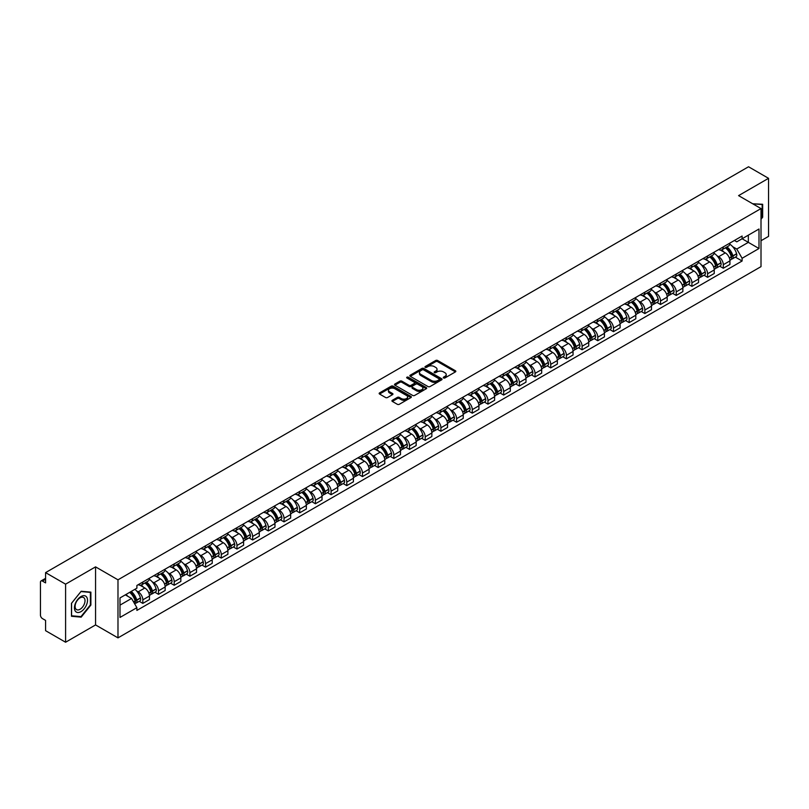 <?xml version="1.0" encoding="UTF-8"?>
<svg xmlns="http://www.w3.org/2000/svg" width="809" height="809" viewBox="0 0 809 809"><rect width="100%" height="100%" fill="white"/><g stroke="black" fill="none" stroke-linecap="round" stroke-linejoin="round"><path stroke-width="1.21" d="M443.544 377.955A0.981 0.566 0 0 0 444.93 377.955L455.416 371.897A1.396 0.809 0 0 0 455.831 371.331A1.396 0.809 0 0 0 455.416 370.755L437.649 360.501A1.396 0.809 0 0 0 435.677 360.501L425.19 366.558A0.981 0.566 0 0 0 426.565 367.357L427.931 366.568A4.47 2.579 0 0 1 434.241 366.568L435.727 367.428A4.47 2.579 0 0 1 437.032 369.248A4.47 2.579 0 0 1 435.727 371.068L434.372 371.857A0.981 0.566 0 0 0 435.748 372.656L437.103 371.867A4.47 2.579 0 0 1 443.423 371.867L444.91 372.727A4.47 2.579 0 0 1 446.214 374.547A4.47 2.579 0 0 1 444.91 376.367L443.544 377.156A0.981 0.566 0 0 0 443.544 377.955L443.544 377.156M392.345 400.283A1.396 0.809 0 0 0 391.93 400.849A1.396 0.809 0 0 0 392.345 401.416L397.33 404.298A1.396 0.809 0 0 0 399.302 404.298L410.952 397.573A1.396 0.809 0 0 0 411.356 397.007A1.396 0.809 0 0 0 410.952 396.43L393.184 386.176A1.396 0.809 0 0 0 391.202 386.176L379.563 392.901A1.396 0.809 0 0 0 379.148 393.467A1.396 0.809 0 0 0 379.563 394.044L385.58 397.512A1.396 0.809 0 0 0 387.551 397.512L392.537 394.64A1.396 0.809 0 0 0 392.952 394.064A1.396 0.809 0 0 0 392.537 393.498L389.554 391.778A3.732 2.154 0 0 1 388.462 390.251A3.732 2.154 0 0 1 390.767 388.259A3.732 2.154 0 0 1 394.832 388.724L406.533 395.48A3.732 2.154 0 0 1 407.625 397.007A3.732 2.154 0 0 1 405.319 398.999A3.732 2.154 0 0 1 401.254 398.524L399.302 397.401A1.396 0.809 0 0 0 397.33 397.401L392.345 400.283L392.345 401.416L397.33 398.564L397.33 397.401M117.983 579.82L95.563 566.866L65.59 584.169L45.577 572.62L748.537 166.765L768.55 178.324L738.577 195.626L761.006 208.57L117.983 579.82L117.983 637.876L761.006 266.636L761.006 208.57M428.022 386.571A1.396 0.809 0 0 0 430.004 386.571L441.643 379.846A1.396 0.809 0 0 0 442.058 379.279A1.396 0.809 0 0 0 441.643 378.713L423.876 368.449A1.396 0.809 0 0 0 421.904 368.449L410.254 375.174A1.396 0.809 0 0 0 409.85 375.74A1.396 0.809 0 0 0 410.254 376.316L428.022 386.571M407.24 378.167A0.981 0.566 0 0 1 408.232 378.299L426.282 388.724L414.653 395.439A1.396 0.809 0 0 1 412.671 395.439L394.903 385.175L394.903 384.032A1.396 0.809 0 0 0 394.499 384.609A1.396 0.809 0 0 0 394.903 385.175M394.903 384.032L399.889 381.16A1.396 0.809 0 0 1 401.871 381.16L409.071 385.317A1.396 0.809 0 0 0 411.043 385.317L414.35 383.405A1.396 0.809 0 0 0 414.764 382.839A1.396 0.809 0 0 0 414.35 382.273L406.856 377.934A0.981 0.566 0 0 1 408.232 377.146L426.303 387.572A1.396 0.809 0 0 1 426.707 388.138A1.396 0.809 0 0 1 426.303 388.714L426.303 387.572M65.59 584.169L65.59 642.235L45.577 630.676L45.577 620.402L42.462 618.602A2.842 1.638 -120 0 1 40.45 615.113L40.45 582.258A2.842 1.638 -120 0 1 41.037 580.953L45.577 578.334M761.006 240.738L768.55 236.38L768.55 178.324M65.59 642.235L95.563 624.932L117.983 637.876M45.577 572.62L45.577 582.895L42.462 581.095A2.842 1.638 -120 0 0 41.037 580.953M723.297 246.897A6.543 3.782 60 0 1 721.941 249.829L728.575 245.997A6.543 3.782 -120 0 0 729.93 243.064M716.996 255.735L718.665 256.706A6.543 3.782 60 0 1 723.297 264.715L729.93 260.882A6.543 3.782 -120 0 0 725.309 252.873L720.556 250.133M729.93 260.882L729.93 264.432L723.297 268.254L719.697 266.181M721.941 249.829A6.543 3.782 60 0 1 718.716 249.536M723.297 264.715L723.297 268.254M707.602 255.947A6.543 3.782 60 0 1 706.247 258.89L712.891 255.057A6.543 3.782 -120 0 0 714.246 252.115M704.012 275.242L707.602 277.315L714.246 273.482L714.246 269.943A6.543 3.782 -120 0 0 709.614 261.934L704.872 259.183M706.247 258.89A6.543 3.782 60 0 1 703.031 258.587M701.312 264.796L702.981 265.767A6.543 3.782 60 0 1 707.602 273.776L707.602 277.315M691.917 265.008A6.543 3.782 60 0 1 690.562 267.941L697.196 264.108A6.543 3.782 -120 0 0 698.551 261.176M688.317 284.293L691.917 286.376L698.551 282.543L698.551 279.004A6.543 3.782 -120 0 0 693.93 270.985L689.177 268.244M690.562 267.941A6.543 3.782 60 0 1 687.347 267.648M685.617 273.857L687.296 274.817A6.543 3.782 60 0 1 691.917 282.837L691.917 286.376M676.233 274.069A6.543 3.782 60 0 1 674.878 277.002L681.512 273.169A6.543 3.782 -120 0 0 682.867 270.236M672.633 293.354L676.233 295.437L682.867 291.604L682.867 288.055A6.543 3.782 -120 0 0 678.245 280.045L673.492 277.305M674.878 277.002A6.543 3.782 60 0 1 671.652 276.708M669.933 282.907L671.601 283.878A6.543 3.782 60 0 1 676.233 291.887L676.233 295.437M660.538 283.12A6.543 3.782 60 0 1 659.183 286.062L665.827 282.23A6.543 3.782 -120 0 0 667.182 279.287M656.938 302.414L660.538 304.487L667.182 300.655L667.182 297.115A6.543 3.782 -120 0 0 662.551 289.106L657.798 286.356M659.183 286.062A6.543 3.782 60 0 1 655.968 285.769M654.238 291.968L655.917 292.939A6.543 3.782 60 0 1 660.538 300.948L660.538 304.487M644.854 292.18A6.543 3.782 60 0 1 643.499 295.113L650.133 291.28A6.543 3.782 -120 0 0 651.488 288.348M641.254 311.465L644.854 313.548L651.488 309.716L651.488 306.176A6.543 3.782 -120 0 0 646.866 298.157L642.113 295.416M643.499 295.113A6.543 3.782 60 0 1 640.273 294.82M638.554 301.029L640.222 301.99A6.543 3.782 60 0 1 644.854 310.009L644.854 313.548M629.169 301.241A6.543 3.782 60 0 1 627.814 304.174L634.448 300.341A6.543 3.782 -120 0 0 635.803 297.409M625.569 320.526L629.169 322.609L635.803 318.776L635.803 315.227A6.543 3.782 -120 0 0 631.172 307.218L626.429 304.477M627.814 304.174A6.543 3.782 60 0 1 624.588 303.881M622.869 310.08L624.538 311.05A6.543 3.782 60 0 1 629.169 319.059L629.169 322.609M613.475 310.292A6.543 3.782 60 0 1 612.12 313.235L618.764 309.402A6.543 3.782 -120 0 0 620.119 306.459M609.875 329.587L613.475 331.66L620.119 327.827L620.119 324.288A6.543 3.782 -120 0 0 615.487 316.279L610.734 313.528M612.12 313.235A6.543 3.782 60 0 1 608.904 312.941M607.175 319.14L608.853 320.111A6.543 3.782 60 0 1 613.475 328.12L613.475 331.66M597.79 319.353A6.543 3.782 60 0 1 596.435 322.285L603.069 318.453A6.543 3.782 -120 0 0 604.424 315.52M594.19 338.637L597.79 340.72L604.424 336.888L604.424 333.348A6.543 3.782 -120 0 0 599.803 325.329L595.05 322.589M596.435 322.285A6.543 3.782 60 0 1 593.209 321.992M591.49 328.201L593.159 329.162A6.543 3.782 60 0 1 597.79 337.181L597.79 340.72M582.096 328.414A6.543 3.782 60 0 1 580.741 331.346L587.385 327.514A6.543 3.782 -120 0 0 588.74 324.581M578.496 347.698L582.096 349.781L588.74 345.949L588.74 342.399A6.543 3.782 -120 0 0 584.108 334.39L579.365 331.65M580.741 331.346A6.543 3.782 60 0 1 577.525 331.053M575.796 337.252L577.474 338.223A6.543 3.782 60 0 1 582.096 346.232L582.096 349.781M566.411 337.464A6.543 3.782 60 0 1 565.056 340.407L571.69 336.574A6.543 3.782 -120 0 0 573.045 333.632M562.811 356.759L566.411 358.832L573.045 354.999L573.045 351.46A6.543 3.782 -120 0 0 568.424 343.451L563.671 340.71M565.056 340.407A6.543 3.782 60 0 1 561.84 340.114M560.111 346.313L561.79 347.283A6.543 3.782 60 0 1 566.411 355.293L566.411 358.832M550.727 346.525A6.543 3.782 60 0 1 549.372 349.458L556.005 345.635A6.543 3.782 -120 0 0 557.361 342.692M547.127 365.81L550.727 367.893L557.361 364.06L557.361 360.521A6.543 3.782 -120 0 0 552.739 352.502L547.986 349.761M549.372 349.458A6.543 3.782 60 0 1 546.146 349.164M544.427 355.373L546.095 356.334A6.543 3.782 60 0 1 550.727 364.353L550.727 367.893M535.032 355.586A6.543 3.782 60 0 1 533.677 358.518L540.321 354.686A6.543 3.782 -120 0 0 541.676 351.753M531.432 374.87L535.032 376.954L541.676 373.121L541.676 369.571A6.543 3.782 -120 0 0 537.045 361.562L532.292 358.822M533.677 358.518A6.543 3.782 60 0 1 530.461 358.225M528.732 364.434L530.411 365.395A6.543 3.782 60 0 1 535.032 373.404L535.032 376.954M519.348 364.637A6.543 3.782 60 0 1 517.993 367.579L524.626 363.747A6.543 3.782 -120 0 0 525.981 360.804M515.748 383.931L519.348 386.004L525.981 382.172L525.981 378.632A6.543 3.782 -120 0 0 521.36 370.623L516.607 367.883M517.993 367.579A6.543 3.782 60 0 1 514.767 367.286M513.048 373.485L514.716 374.456A6.543 3.782 60 0 1 519.348 382.465L519.348 386.004M503.653 373.697A6.543 3.782 60 0 1 502.308 376.64L508.942 372.807A6.543 3.782 -120 0 0 510.297 369.865M500.063 392.992L503.663 395.065L510.297 391.232L510.297 387.693A6.543 3.782 -120 0 0 505.665 379.674L500.923 376.933M502.308 376.64A6.543 3.782 60 0 1 499.082 376.337M497.363 382.546L499.032 383.506A6.543 3.782 60 0 1 503.663 391.526L503.663 395.065M487.969 382.758A6.543 3.782 60 0 1 486.613 385.691L493.257 381.858A6.543 3.782 -120 0 0 494.602 378.925M484.369 402.043L487.969 404.126L494.602 400.293L494.602 396.754A6.543 3.782 -120 0 0 489.981 388.735L485.228 385.994M486.613 385.691A6.543 3.782 60 0 1 483.398 385.397M481.668 391.607L483.347 392.567A6.543 3.782 60 0 1 487.969 400.576L487.969 404.126M472.284 391.809A6.543 3.782 60 0 1 470.929 394.752L477.563 390.919A6.543 3.782 -120 0 0 478.918 387.986M468.684 411.103L472.284 413.177L478.918 409.344L478.918 405.805A6.543 3.782 -120 0 0 474.296 397.795L469.544 395.055M470.929 394.752A6.543 3.782 60 0 1 467.703 394.458M465.984 400.657L467.653 401.628A6.543 3.782 60 0 1 472.284 409.637L472.284 413.177M456.589 400.87A6.543 3.782 60 0 1 455.234 403.812L461.878 399.98A6.543 3.782 -120 0 0 463.233 397.037M452.989 420.164L456.589 422.237L463.233 418.405L463.233 414.865A6.543 3.782 -120 0 0 458.602 406.856L453.849 404.106M455.234 403.812A6.543 3.782 60 0 1 452.019 403.509M450.289 409.718L451.968 410.679A6.543 3.782 60 0 1 456.589 418.698L456.589 422.237M440.905 409.93A6.543 3.782 60 0 1 439.55 412.863L446.184 409.03A6.543 3.782 -120 0 0 447.539 406.098M437.305 429.215L440.905 431.298L447.539 427.465L447.539 423.926A6.543 3.782 -120 0 0 442.917 415.907L438.165 413.166M439.55 412.863A6.543 3.782 60 0 1 436.334 412.57M434.605 418.779L436.284 419.74A6.543 3.782 60 0 1 440.905 427.759L440.905 431.298M425.221 418.991A6.543 3.782 60 0 1 423.865 421.924L430.499 418.091A6.543 3.782 -120 0 0 431.854 415.159M421.62 438.276L425.221 440.349L431.854 436.516L431.854 432.977A6.543 3.782 -120 0 0 427.233 424.968L422.48 422.227M423.865 421.924A6.543 3.782 60 0 1 420.64 421.631M418.92 427.83L420.589 428.8A6.543 3.782 60 0 1 425.221 436.809L425.221 440.349M409.526 428.042A6.543 3.782 60 0 1 408.171 430.985L414.815 427.152A6.543 3.782 -120 0 0 416.17 424.209M405.926 447.337L409.526 449.41L416.17 445.577L416.17 442.038A6.543 3.782 -120 0 0 411.538 434.029L406.785 431.278M408.171 430.985A6.543 3.782 60 0 1 404.955 430.681M403.226 436.89L404.904 437.861A6.543 3.782 60 0 1 409.526 445.87L409.526 449.41M393.841 437.103A6.543 3.782 60 0 1 392.486 440.035L399.12 436.203A6.543 3.782 -120 0 0 400.475 433.27M390.241 456.387L393.841 458.47L400.475 454.638L400.475 451.098A6.543 3.782 -120 0 0 395.854 443.079L391.101 440.339M392.486 440.035A6.543 3.782 60 0 1 389.26 439.742M387.541 445.951L389.21 446.912A6.543 3.782 60 0 1 393.841 454.931L393.841 458.47M378.147 446.163A6.543 3.782 60 0 1 376.792 449.096L383.436 445.263A6.543 3.782 -120 0 0 384.791 442.331M374.557 465.448L378.147 467.521L384.791 463.699L384.791 460.149A6.543 3.782 -120 0 0 380.159 452.14L375.416 449.399M376.792 449.096A6.543 3.782 60 0 1 373.576 448.803M371.857 455.002L373.525 455.973A6.543 3.782 60 0 1 378.147 463.982L378.147 467.521M362.462 455.214A6.543 3.782 60 0 1 361.107 458.157L367.741 454.324A6.543 3.782 -120 0 0 369.096 451.382M358.862 474.509L362.462 476.582L369.096 472.749L369.096 469.21A6.543 3.782 -120 0 0 364.475 461.201L359.722 458.45M361.107 458.157A6.543 3.782 60 0 1 357.891 457.854M356.162 464.063L357.841 465.033A6.543 3.782 60 0 1 362.462 473.043L362.462 476.582M346.778 464.275A6.543 3.782 60 0 1 345.423 467.208L352.057 463.375A6.543 3.782 -120 0 0 353.412 460.442M343.178 483.56L346.778 485.643L353.412 481.81L353.412 478.271A6.543 3.782 -120 0 0 348.79 470.251L344.037 467.511M345.423 467.208A6.543 3.782 60 0 1 342.197 466.914M340.478 473.123L342.146 474.084A6.543 3.782 60 0 1 346.778 482.103L346.778 485.643M331.083 473.336A6.543 3.782 60 0 1 329.728 476.268L336.372 472.436A6.543 3.782 -120 0 0 337.727 469.503M327.483 492.62L331.083 494.703L337.727 490.871L337.727 487.321A6.543 3.782 -120 0 0 333.096 479.312L328.343 476.572M329.728 476.268A6.543 3.782 60 0 1 326.512 475.975M324.783 482.174L326.462 483.145A6.543 3.782 60 0 1 331.083 491.154L331.083 494.703M315.399 482.386A6.543 3.782 60 0 1 314.044 485.329L320.677 481.497A6.543 3.782 -120 0 0 322.033 478.554M311.799 501.681L315.399 503.754L322.033 499.922L322.033 496.382A6.543 3.782 -120 0 0 317.411 488.373L312.658 485.622M314.044 485.329A6.543 3.782 60 0 1 310.818 485.036M309.099 491.235L310.767 492.206A6.543 3.782 60 0 1 315.399 500.215L315.399 503.754M299.714 491.447A6.543 3.782 60 0 1 298.359 494.38L304.993 490.547A6.543 3.782 -120 0 0 306.348 487.615M296.114 510.732L299.714 512.815L306.348 508.982L306.348 505.443A6.543 3.782 -120 0 0 301.717 497.424L296.974 494.683M298.359 494.38A6.543 3.782 60 0 1 295.133 494.087M293.414 500.296L295.083 501.256A6.543 3.782 60 0 1 299.714 509.276L299.714 512.815M284.02 500.508A6.543 3.782 60 0 1 282.665 503.441L289.309 499.608A6.543 3.782 -120 0 0 290.664 496.675M280.42 519.793L284.02 521.876L290.664 518.043L290.664 514.494A6.543 3.782 -120 0 0 286.032 506.485L281.279 503.744M282.665 503.441A6.543 3.782 60 0 1 279.449 503.147M277.72 509.346L279.398 510.317A6.543 3.782 60 0 1 284.02 518.326L284.02 521.876M268.335 509.559A6.543 3.782 60 0 1 266.98 512.501L273.614 508.669A6.543 3.782 -120 0 0 274.969 505.726M264.735 528.853L268.335 530.926L274.969 527.094L274.969 523.554A6.543 3.782 -120 0 0 270.348 515.545L265.595 512.795M266.98 512.501A6.543 3.782 60 0 1 263.754 512.208M262.035 518.407L263.704 519.378A6.543 3.782 60 0 1 268.335 527.387L268.335 530.926M252.641 518.62A6.543 3.782 60 0 1 251.286 521.552L257.929 517.72A6.543 3.782 -120 0 0 259.284 514.787M249.041 537.904L252.641 539.987L259.284 536.155L259.284 532.615A6.543 3.782 -120 0 0 254.653 524.596L249.91 521.856M251.286 521.552A6.543 3.782 60 0 1 248.07 521.259M246.34 527.468L248.019 528.429A6.543 3.782 60 0 1 252.641 536.448L252.641 539.987M236.956 527.68A6.543 3.782 60 0 1 235.601 530.613L242.235 526.78A6.543 3.782 -120 0 0 243.59 523.848M233.356 546.965L236.956 549.048L243.59 545.215L243.59 541.666A6.543 3.782 -120 0 0 238.968 533.657L234.216 530.916M235.601 530.613A6.543 3.782 60 0 1 232.385 530.32M230.656 536.519L232.335 537.489A6.543 3.782 60 0 1 236.956 545.499L236.956 549.048M221.272 536.731A6.543 3.782 60 0 1 219.917 539.674L226.55 535.841A6.543 3.782 -120 0 0 227.905 532.898M217.672 556.026L221.272 558.099L227.905 554.266L227.905 550.727A6.543 3.782 -120 0 0 223.284 542.718L218.531 539.977M219.917 539.674A6.543 3.782 60 0 1 216.691 539.381M214.972 545.579L216.64 546.55A6.543 3.782 60 0 1 221.272 554.559L221.272 558.099M205.577 545.792A6.543 3.782 60 0 1 204.222 548.724L210.866 544.902A6.543 3.782 -120 0 0 212.221 541.959M201.977 565.076L205.577 567.16L212.221 563.327L212.221 559.788A6.543 3.782 -120 0 0 207.589 551.768L202.837 549.028M204.222 548.724A6.543 3.782 60 0 1 201.006 548.431M199.277 554.64L200.956 555.601A6.543 3.782 60 0 1 205.577 563.62L205.577 567.16M189.893 554.853A6.543 3.782 60 0 1 188.537 557.785L195.171 553.953A6.543 3.782 -120 0 0 196.526 551.02M186.292 574.137L189.893 576.22L196.526 572.388L196.526 568.838A6.543 3.782 -120 0 0 191.905 560.829L187.152 558.089M188.537 557.785A6.543 3.782 60 0 1 185.312 557.492M183.592 563.701L185.261 564.662A6.543 3.782 60 0 1 189.893 572.671L189.893 576.22M174.198 563.903A6.543 3.782 60 0 1 172.853 566.846L179.487 563.013A6.543 3.782 -120 0 0 180.842 560.071M170.608 583.198L174.208 585.271L180.842 581.438L180.842 577.899A6.543 3.782 -120 0 0 176.21 569.89L171.468 567.149M172.853 566.846A6.543 3.782 60 0 1 169.627 566.553M167.908 572.752L169.577 573.723A6.543 3.782 60 0 1 174.208 581.732L174.208 585.271M158.513 572.964A6.543 3.782 60 0 1 157.158 575.907L163.802 572.074A6.543 3.782 -120 0 0 165.147 569.131M154.913 592.259L158.513 594.332L165.147 590.499L165.147 586.96A6.543 3.782 -120 0 0 160.526 578.941L155.773 576.2M157.158 575.907A6.543 3.782 60 0 1 153.943 575.604M152.213 581.813L153.892 582.773A6.543 3.782 60 0 1 158.513 590.792L158.513 594.332M142.829 582.025A6.543 3.782 60 0 1 141.474 584.958L148.108 581.125A6.543 3.782 -120 0 0 149.463 578.192M139.229 601.309L142.829 603.393L149.463 599.56L149.463 596.021A6.543 3.782 -120 0 0 144.841 588.001L140.088 585.261M141.474 584.958A6.543 3.782 60 0 1 138.248 584.664M136.529 590.873L138.197 591.834A6.543 3.782 60 0 1 142.829 599.843L142.829 603.393M734.41 240.475L736.766 241.84L758.994 229.008L748.335 235.166L748.335 242.366L736.766 249.041L732.681 246.684M119.995 605.132L131.564 598.458L136.893 607.69L119.995 617.439L119.995 597.932L136.893 588.173L136.893 585.453L742.106 236.036L742.106 238.766L758.994 248.515L742.106 258.273L736.766 249.041M758.994 229.008L758.994 248.515M136.893 607.69L136.893 610.411L742.106 261.004L742.106 258.273M761.006 219.279L762.665 217.216L762.665 204.283L752.683 203.767M95.563 566.866L95.563 624.932M71.475 616.276L81.183 617.146L90.881 605.071L90.881 592.127L81.183 591.258L71.475 603.332L71.475 616.276M131.564 598.458L125.324 594.858M735.381 257.12L742.106 261.004M80.152 616.549L81.183 617.146M443.939 378.096L444.91 377.53A4.47 2.579 0 0 0 446.214 375.71L446.214 374.547M437.032 369.248L437.032 370.411A4.47 2.579 0 0 1 435.727 372.231L434.757 372.787M455.416 370.755L455.416 371.897L437.649 361.663A1.396 0.809 0 0 0 435.677 361.663L425.574 367.488M441.633 379.856L423.876 369.612A1.396 0.809 0 0 0 421.904 369.612L410.274 376.327L410.254 375.174M439.176 379.674A0.981 0.566 0 0 0 439.176 378.875L423.582 369.875A0.981 0.566 0 0 0 422.197 369.875L420.771 370.704A4.47 2.579 0 0 0 419.466 372.524A4.47 2.579 0 0 0 420.771 374.345L431.43 380.503A4.47 2.579 0 0 0 437.75 380.503L439.176 379.674L439.176 380.837A0.981 0.566 0 0 0 439.469 380.442L439.469 379.279M419.466 372.524L419.466 373.687A4.47 2.579 0 0 0 420.771 375.507L420.771 374.345M439.176 380.837L437.75 381.666A4.47 2.579 0 0 1 431.43 381.666L420.771 375.507M394.923 385.185L399.889 382.323L399.889 381.16M414.764 382.839L414.764 384.002A1.396 0.809 0 0 1 414.35 384.568L411.043 386.48A1.396 0.809 0 0 1 409.071 386.48L401.871 382.323A1.396 0.809 0 0 0 399.889 382.323M416.554 389.635A3.732 2.154 0 0 0 420.619 390.1A3.732 2.154 0 0 0 422.925 388.108A3.732 2.154 0 0 0 421.833 386.591L417.707 384.204A1.396 0.809 0 0 0 415.735 384.204L412.428 386.115A1.396 0.809 0 0 0 412.024 386.692A1.396 0.809 0 0 0 412.428 387.258L416.554 389.635L416.554 390.798A3.732 2.154 0 0 0 420.619 391.263A3.732 2.154 0 0 0 422.925 389.271L422.925 388.108M412.024 386.692L412.024 387.845A1.396 0.809 0 0 0 412.428 388.421L412.428 387.258M416.554 390.798L412.428 388.421M407.625 397.007L407.625 398.159A3.732 2.154 0 0 1 405.319 400.152A3.732 2.154 0 0 1 401.254 399.686L399.302 398.564A1.396 0.809 0 0 0 397.33 398.564M388.462 390.251L388.462 391.414A3.732 2.154 0 0 0 389.554 392.931L389.554 391.778M392.537 393.498L392.537 394.64L389.554 392.931M410.932 397.583L393.184 387.339A1.396 0.809 0 0 0 391.202 387.339L379.573 394.054L379.563 392.901M725.764 247.625A8.96 5.178 60 0 1 725.804 247.645A8.96 5.178 60 0 1 731.7 255.684L731.761 255.877A1.739 1.001 60 0 1 731.478 257.242A1.739 1.001 60 0 1 731.447 257.262M725.37 247.847A10.81 6.239 60 0 1 731.316 256.766L731.366 256.949A3.59 2.073 60 0 1 730.8 259.77L729.9 260.286M731.417 258.981A3.59 2.073 -120 0 0 732.408 258.84A3.59 2.073 -120 0 0 732.974 256.018L732.924 255.836A10.81 6.239 -120 0 0 726.978 246.917M729.799 244.207A10.81 6.239 60 0 1 736.594 253.723L736.645 253.905A3.59 2.073 60 0 1 736.079 256.726L732.408 258.84M721.689 249.951A10.81 6.239 60 0 1 723.944 252.084M729.202 252.105L730.578 252.893M752.704 203.777L762.169 204.535L762.169 217.075L761.006 218.511M761.542 204.181L762.169 204.535M86.644 597.042A9.243 5.339 120 0 0 77.715 599.439A9.243 5.339 120 0 0 75.318 611.129A9.243 5.339 120 0 0 84.247 608.732A9.243 5.339 120 0 0 86.644 597.042M84.348 598.225A6.998 4.045 120 0 0 83.56 597.497A6.998 4.045 120 0 0 77.047 600.763A6.998 4.045 120 0 0 75.773 608.894A6.998 4.045 120 0 0 76.562 609.622A6.998 4.045 120 0 0 83.074 606.356A6.998 4.045 120 0 0 84.348 598.225M80.981 616.62L71.576 615.78L71.576 603.251L80.981 591.551L90.386 592.39L90.386 604.93L80.981 616.62M89.759 592.026L90.386 592.39M710.08 256.675A8.96 5.178 60 0 1 710.12 256.706A8.96 5.178 60 0 1 716.016 264.745L716.066 264.927A1.739 1.001 60 0 1 715.793 266.303A1.739 1.001 60 0 1 715.753 266.323M709.685 256.908A10.81 6.239 60 0 1 715.621 265.827L715.682 266.009A3.59 2.073 60 0 1 715.105 268.831L714.216 269.346M715.722 268.032A3.59 2.073 -120 0 0 716.723 267.9A3.59 2.073 -120 0 0 717.29 265.079L717.229 264.897A10.81 6.239 -120 0 0 711.293 255.978M714.104 253.268A10.81 6.239 60 0 1 720.9 262.773L720.961 262.965A3.59 2.073 60 0 1 720.394 265.777L716.723 267.9M705.994 259.011A10.81 6.239 60 0 1 708.259 261.145M713.508 261.155L714.883 261.954M694.385 265.736A8.96 5.178 60 0 1 694.435 265.767A8.96 5.178 60 0 1 700.331 273.806L700.382 273.988A1.739 1.001 60 0 1 700.109 275.353A1.739 1.001 60 0 1 700.068 275.373M693.991 265.959A10.81 6.239 60 0 1 699.937 274.878L699.987 275.07A3.59 2.073 60 0 1 699.421 277.881L698.531 278.397M700.038 277.093A3.59 2.073 -120 0 0 701.029 276.961A3.59 2.073 -120 0 0 701.595 274.14L701.545 273.948A10.81 6.239 -120 0 0 695.609 265.039M698.42 262.328A10.81 6.239 60 0 1 705.215 271.834L705.266 272.016A3.59 2.073 60 0 1 704.7 274.838L701.029 276.961M690.31 268.072A10.81 6.239 60 0 1 692.565 270.196M697.823 270.216L699.198 271.015M678.7 274.797A8.96 5.178 60 0 1 678.741 274.817A8.96 5.178 60 0 1 684.636 282.857L684.697 283.049A1.739 1.001 60 0 1 684.414 284.414A1.739 1.001 60 0 1 684.374 284.434M678.306 275.02A10.81 6.239 60 0 1 684.252 283.939L684.303 284.121A3.59 2.073 60 0 1 683.736 286.942L682.836 287.458M684.343 286.153A3.59 2.073 -120 0 0 685.344 286.012A3.59 2.073 -120 0 0 685.911 283.19L685.86 283.008A10.81 6.239 -120 0 0 679.914 274.089M682.735 271.379A10.81 6.239 60 0 1 689.531 280.895L689.581 281.077A3.59 2.073 60 0 1 689.015 283.898L685.344 286.012M674.625 277.123A10.81 6.239 60 0 1 676.88 279.257M682.129 279.277L683.514 280.066M663.006 283.848A8.96 5.178 60 0 1 663.056 283.878A8.96 5.178 60 0 1 668.952 291.918L669.003 292.1A1.739 1.001 60 0 1 668.73 293.475A1.739 1.001 60 0 1 668.689 293.495M662.622 284.08A10.81 6.239 60 0 1 668.558 293L668.608 293.182A3.59 2.073 60 0 1 668.042 296.003L667.152 296.519M668.659 295.204A3.59 2.073 -120 0 0 669.65 295.073A3.59 2.073 -120 0 0 670.216 292.251L670.165 292.069A10.81 6.239 -120 0 0 664.229 283.15M667.041 280.44A10.81 6.239 60 0 1 673.836 289.946L673.887 290.138A3.59 2.073 60 0 1 673.321 292.949L669.65 295.073M658.931 286.184A10.81 6.239 60 0 1 661.186 288.317M666.444 288.328L667.819 289.126M647.321 292.909A8.96 5.178 60 0 1 647.372 292.939A8.96 5.178 60 0 1 653.268 300.978L653.318 301.16A1.739 1.001 60 0 1 653.045 302.526A1.739 1.001 60 0 1 653.005 302.546M646.927 293.131A10.81 6.239 60 0 1 652.873 302.05L652.924 302.242A3.59 2.073 60 0 1 652.357 305.064L651.467 305.58M652.974 304.265A3.59 2.073 -120 0 0 653.965 304.133A3.59 2.073 -120 0 0 654.532 301.312L654.481 301.12A10.81 6.239 -120 0 0 648.535 292.211M651.356 289.501A10.81 6.239 60 0 1 658.152 299.006L658.202 299.188A3.59 2.073 60 0 1 657.636 302.01L653.965 304.133M643.246 295.245A10.81 6.239 60 0 1 645.501 297.378M650.76 297.388L652.135 298.187M631.637 301.969A8.96 5.178 60 0 1 631.677 301.99A8.96 5.178 60 0 1 637.573 310.029L637.623 310.221A1.739 1.001 60 0 1 637.35 311.586A1.739 1.001 60 0 1 637.31 311.607M631.242 302.192A10.81 6.239 60 0 1 637.179 311.111L637.239 311.293A3.59 2.073 60 0 1 636.663 314.114L635.773 314.63M637.28 313.326A3.59 2.073 -120 0 0 638.281 313.184A3.59 2.073 -120 0 0 638.847 310.373L638.786 310.181A10.81 6.239 -120 0 0 632.85 301.261M635.662 298.551A10.81 6.239 60 0 1 642.457 308.067L642.518 308.249A3.59 2.073 60 0 1 641.952 311.071L638.281 313.184M627.551 304.295A10.81 6.239 60 0 1 629.817 306.429M635.065 306.449L636.45 307.238M615.942 311.02A8.96 5.178 60 0 1 615.993 311.05A8.96 5.178 60 0 1 621.888 319.09L621.939 319.272A1.739 1.001 60 0 1 621.666 320.647A1.739 1.001 60 0 1 621.625 320.667M615.558 311.253A10.81 6.239 60 0 1 621.494 320.172L621.545 320.354A3.59 2.073 60 0 1 620.978 323.175L620.088 323.691M621.595 322.376A3.59 2.073 -120 0 0 622.586 322.245A3.59 2.073 -120 0 0 623.152 319.424L623.102 319.242A10.81 6.239 -120 0 0 617.166 310.322M619.977 307.612A10.81 6.239 60 0 1 626.773 317.118L626.823 317.31A3.59 2.073 60 0 1 626.257 320.121L622.586 322.245M611.867 313.356A10.81 6.239 60 0 1 614.122 315.49M619.381 315.5L620.756 316.299M600.258 320.081A8.96 5.178 60 0 1 600.298 320.111A8.96 5.178 60 0 1 606.194 328.151L606.254 328.333A1.739 1.001 60 0 1 605.971 329.698A1.739 1.001 60 0 1 605.941 329.718M599.863 320.303A10.81 6.239 60 0 1 605.81 329.223L605.86 329.415A3.59 2.073 60 0 1 605.294 332.236L604.394 332.752M605.901 331.437A3.59 2.073 -120 0 0 606.902 331.306A3.59 2.073 -120 0 0 607.468 328.484L607.417 328.302A10.81 6.239 -120 0 0 601.471 319.383M604.293 316.673A10.81 6.239 60 0 1 611.088 326.179L611.139 326.361A3.59 2.073 60 0 1 610.573 329.182L606.902 331.306M596.182 322.417A10.81 6.239 60 0 1 598.438 324.551M603.696 324.561L605.071 325.36M584.573 329.142A8.96 5.178 60 0 1 584.614 329.162A8.96 5.178 60 0 1 590.509 337.201L590.56 337.393A1.739 1.001 60 0 1 590.287 338.759A1.739 1.001 60 0 1 590.246 338.779M584.179 329.364A10.81 6.239 60 0 1 590.115 338.283L590.166 338.465A3.59 2.073 60 0 1 589.599 341.287L588.709 341.803M590.216 340.498A3.59 2.073 -120 0 0 591.207 340.356A3.59 2.073 -120 0 0 591.784 337.545L591.723 337.353A10.81 6.239 -120 0 0 585.787 328.434M588.598 325.724A10.81 6.239 60 0 1 595.394 335.239L595.454 335.422A3.59 2.073 60 0 1 594.878 338.243L591.207 340.356M580.488 331.478A10.81 6.239 60 0 1 582.743 333.601M588.001 333.621L589.377 334.41M568.879 338.192A8.96 5.178 60 0 1 568.929 338.223A8.96 5.178 60 0 1 574.825 346.262L574.875 346.444A1.739 1.001 60 0 1 574.602 347.819A1.739 1.001 60 0 1 574.562 347.84M568.484 338.425A10.81 6.239 60 0 1 574.43 347.344L574.481 347.526A3.59 2.073 60 0 1 573.915 350.348L573.025 350.863M574.532 349.549A3.59 2.073 -120 0 0 575.523 349.417A3.59 2.073 -120 0 0 576.089 346.596L576.038 346.414A10.81 6.239 -120 0 0 570.102 337.495M572.914 334.784A10.81 6.239 60 0 1 579.709 344.29L579.76 344.482A3.59 2.073 60 0 1 579.193 347.304L575.523 349.417M564.803 340.528A10.81 6.239 60 0 1 567.058 342.662M572.317 342.672L573.692 343.471M553.194 347.253A8.96 5.178 60 0 1 553.235 347.283A8.96 5.178 60 0 1 559.13 355.323L559.191 355.505A1.739 1.001 60 0 1 558.908 356.87A1.739 1.001 60 0 1 558.867 356.89M552.8 347.486A10.81 6.239 60 0 1 558.736 356.395L558.797 356.587A3.59 2.073 60 0 1 558.23 359.408L557.33 359.924M558.837 358.609A3.59 2.073 -120 0 0 559.838 358.478A3.59 2.073 -120 0 0 560.404 355.657L560.354 355.475A10.81 6.239 -120 0 0 554.408 346.555M557.229 343.845A10.81 6.239 60 0 1 564.025 353.351L564.075 353.533A3.59 2.073 60 0 1 563.509 356.354L559.838 358.478M549.119 349.589A10.81 6.239 60 0 1 551.374 351.723M556.622 351.733L558.008 352.532M537.5 356.314A8.96 5.178 60 0 1 537.55 356.334A8.96 5.178 60 0 1 543.446 364.374L543.496 364.566A1.739 1.001 60 0 1 543.223 365.931A1.739 1.001 60 0 1 543.183 365.951M537.115 356.536A10.81 6.239 60 0 1 543.051 365.456L543.102 365.638A3.59 2.073 60 0 1 542.536 368.459L541.646 368.975M543.152 367.67A3.59 2.073 -120 0 0 544.144 367.529A3.59 2.073 -120 0 0 544.71 364.717L544.659 364.525A10.81 6.239 -120 0 0 538.723 355.606M541.534 352.896A10.81 6.239 60 0 1 548.33 362.412L548.381 362.594A3.59 2.073 60 0 1 547.814 365.415L544.144 367.529M533.424 358.65A10.81 6.239 60 0 1 535.679 360.774M540.938 360.794L542.313 361.583M521.815 365.375A8.96 5.178 60 0 1 521.866 365.395A8.96 5.178 60 0 1 527.761 373.434L527.812 373.627A1.739 1.001 60 0 1 527.539 374.992A1.739 1.001 60 0 1 527.498 375.012M521.421 365.597A10.81 6.239 60 0 1 527.367 374.516L527.417 374.698A3.59 2.073 60 0 1 526.851 377.52L525.961 378.036M527.468 376.721A3.59 2.073 -120 0 0 528.459 376.589A3.59 2.073 -120 0 0 529.025 373.768L528.975 373.586A10.81 6.239 -120 0 0 523.029 364.667M525.85 361.957A10.81 6.239 60 0 1 532.646 371.462L532.696 371.655A3.59 2.073 60 0 1 532.13 374.476L528.459 376.589M517.74 367.701A10.81 6.239 60 0 1 519.995 369.834M525.253 369.844L526.629 370.643M506.131 374.425A8.96 5.178 60 0 1 506.171 374.456A8.96 5.178 60 0 1 512.067 382.495L512.117 382.677A1.739 1.001 60 0 1 511.844 384.042A1.739 1.001 60 0 1 511.804 384.073M505.736 374.658A10.81 6.239 60 0 1 511.672 383.567L511.733 383.759A3.59 2.073 60 0 1 511.157 386.581L510.267 387.096M511.773 385.782A3.59 2.073 -120 0 0 512.775 385.65A3.59 2.073 -120 0 0 513.341 382.829L513.28 382.647A10.81 6.239 -120 0 0 507.344 373.728M510.155 371.018A10.81 6.239 60 0 1 516.951 380.523L517.012 380.705A3.59 2.073 60 0 1 516.445 383.527L512.775 385.65M502.045 376.761A10.81 6.239 60 0 1 504.31 378.895M509.559 378.905L510.944 379.704M490.436 383.486A8.96 5.178 60 0 1 490.487 383.506A8.96 5.178 60 0 1 496.382 391.556L496.433 391.738A1.739 1.001 60 0 1 496.16 393.103A1.739 1.001 60 0 1 496.119 393.123M490.052 383.709A10.81 6.239 60 0 1 495.988 392.628L496.038 392.82A3.59 2.073 60 0 1 495.472 395.631L494.582 396.147M496.089 394.843A3.59 2.073 -120 0 0 497.08 394.701A3.59 2.073 -120 0 0 497.646 391.89L497.596 391.698A10.81 6.239 -120 0 0 491.66 382.778M494.471 380.068A10.81 6.239 60 0 1 501.267 389.584L501.317 389.766A3.59 2.073 60 0 1 500.751 392.587L497.08 394.701M486.361 385.822A10.81 6.239 60 0 1 488.616 387.946M493.874 387.966L495.25 388.755M474.752 392.547A8.96 5.178 60 0 1 474.792 392.567A8.96 5.178 60 0 1 480.688 400.607L480.748 400.799A1.739 1.001 60 0 1 480.465 402.164A1.739 1.001 60 0 1 480.425 402.184M474.357 392.769A10.81 6.239 60 0 1 480.303 401.689L480.354 401.871A3.59 2.073 60 0 1 479.788 404.692L478.888 405.208M480.394 403.903A3.59 2.073 -120 0 0 481.395 403.762A3.59 2.073 -120 0 0 481.962 400.94L481.911 400.758A10.81 6.239 -120 0 0 475.965 391.839M478.786 389.129A10.81 6.239 60 0 1 485.582 398.635L485.633 398.827A3.59 2.073 60 0 1 485.066 401.648L481.395 403.762M470.676 394.873A10.81 6.239 60 0 1 472.931 397.007M478.18 397.017L479.565 397.816M459.067 401.598A8.96 5.178 60 0 1 459.108 401.628A8.96 5.178 60 0 1 465.003 409.667L465.054 409.85A1.739 1.001 60 0 1 464.781 411.225A1.739 1.001 60 0 1 464.74 411.245M458.673 401.83A10.81 6.239 60 0 1 464.609 410.75L464.659 410.932A3.59 2.073 60 0 1 464.093 413.753L463.203 414.269M464.71 412.954A3.59 2.073 -120 0 0 465.701 412.823A3.59 2.073 -120 0 0 466.277 410.001L466.217 409.819A10.81 6.239 -120 0 0 460.281 400.9M463.092 398.19A10.81 6.239 60 0 1 469.887 407.696L469.948 407.878A3.59 2.073 60 0 1 469.372 410.699L465.701 412.823M454.982 403.934A10.81 6.239 60 0 1 457.237 406.067M462.495 406.078L463.87 406.876M443.372 410.659A8.96 5.178 60 0 1 443.423 410.679A8.96 5.178 60 0 1 449.319 418.728L449.369 418.91A1.739 1.001 60 0 1 449.096 420.276A1.739 1.001 60 0 1 449.056 420.296M442.978 410.881A10.81 6.239 60 0 1 448.924 419.8L448.975 419.992A3.59 2.073 60 0 1 448.408 422.804L447.519 423.319M449.025 422.015A3.59 2.073 -120 0 0 450.016 421.883A3.59 2.073 -120 0 0 450.583 419.062L450.532 418.87A10.81 6.239 -120 0 0 444.596 409.951M447.407 407.24A10.81 6.239 60 0 1 454.203 416.756L454.253 416.938A3.59 2.073 60 0 1 453.687 419.76L450.016 421.883M439.297 412.994A10.81 6.239 60 0 1 441.552 415.118M446.811 415.138L448.186 415.937M427.688 419.719A8.96 5.178 60 0 1 427.728 419.74A8.96 5.178 60 0 1 433.624 427.779L433.675 427.971A1.739 1.001 60 0 1 433.402 429.336A1.739 1.001 60 0 1 433.361 429.357M427.294 419.942A10.81 6.239 60 0 1 433.23 428.861L433.29 429.043A3.59 2.073 60 0 1 432.724 431.864L431.824 432.38M433.331 431.076A3.59 2.073 -120 0 0 434.332 430.934A3.59 2.073 -120 0 0 434.898 428.113L434.848 427.931A10.81 6.239 -120 0 0 428.901 419.011M431.723 416.301A10.81 6.239 60 0 1 438.518 425.807L438.569 425.999A3.59 2.073 60 0 1 438.003 428.821L434.332 430.934M423.603 422.045A10.81 6.239 60 0 1 425.868 424.179M431.116 424.199L432.502 424.988M411.993 428.77A8.96 5.178 60 0 1 412.044 428.8A8.96 5.178 60 0 1 417.94 436.84L417.99 437.022A1.739 1.001 60 0 1 417.717 438.397A1.739 1.001 60 0 1 417.677 438.417M411.609 429.003A10.81 6.239 60 0 1 417.545 437.922L417.596 438.104A3.59 2.073 60 0 1 417.029 440.925L416.139 441.441M417.646 440.126A3.59 2.073 -120 0 0 418.637 439.995A3.59 2.073 -120 0 0 419.204 437.173L419.153 436.991A10.81 6.239 -120 0 0 413.217 428.072M416.028 425.362A10.81 6.239 60 0 1 422.824 434.868L422.874 435.06A3.59 2.073 60 0 1 422.308 437.871L418.637 439.995M407.918 431.106A10.81 6.239 60 0 1 410.173 433.24M415.432 433.25L416.807 434.049M396.309 437.831A8.96 5.178 60 0 1 396.349 437.861A8.96 5.178 60 0 1 402.245 445.901L402.306 446.083A1.739 1.001 60 0 1 402.022 447.448A1.739 1.001 60 0 1 401.992 447.468M395.914 438.053A10.81 6.239 60 0 1 401.861 446.972L401.911 447.165A3.59 2.073 60 0 1 401.345 449.976L400.445 450.492M401.962 449.187A3.59 2.073 -120 0 0 402.953 449.056A3.59 2.073 -120 0 0 403.519 446.234L403.469 446.042A10.81 6.239 -120 0 0 397.522 437.123M400.344 434.423A10.81 6.239 60 0 1 407.139 443.929L407.19 444.111A3.59 2.073 60 0 1 406.624 446.932L402.953 449.056M392.234 440.167A10.81 6.239 60 0 1 394.489 442.29M399.747 442.311L401.122 443.11M380.624 446.892A8.96 5.178 60 0 1 380.665 446.912A8.96 5.178 60 0 1 386.56 454.951L386.611 455.143A1.739 1.001 60 0 1 386.338 456.509A1.739 1.001 60 0 1 386.298 456.529M380.23 447.114A10.81 6.239 60 0 1 386.166 456.033L386.217 456.215A3.59 2.073 60 0 1 385.65 459.037L384.76 459.552M386.267 458.248A3.59 2.073 -120 0 0 387.268 458.106A3.59 2.073 -120 0 0 387.835 455.285L387.774 455.103A10.81 6.239 -120 0 0 381.838 446.184M384.649 443.474A10.81 6.239 60 0 1 391.445 452.989L391.505 453.171A3.59 2.073 60 0 1 390.929 455.993L387.268 458.106M376.539 449.217A10.81 6.239 60 0 1 378.804 451.351M384.053 451.371L385.428 452.16M364.93 455.942A8.96 5.178 60 0 1 364.98 455.973A8.96 5.178 60 0 1 370.876 464.012L370.927 464.194A1.739 1.001 60 0 1 370.653 465.569A1.739 1.001 60 0 1 370.613 465.59M364.535 456.175A10.81 6.239 60 0 1 370.482 465.094L370.532 465.276A3.59 2.073 60 0 1 369.966 468.098L369.076 468.613M370.583 467.299A3.59 2.073 -120 0 0 371.574 467.167A3.59 2.073 -120 0 0 372.14 464.346L372.089 464.164A10.81 6.239 -120 0 0 366.153 455.245M368.965 452.534A10.81 6.239 60 0 1 375.76 462.04L375.811 462.232A3.59 2.073 60 0 1 375.245 465.044L371.574 467.167M360.854 458.278A10.81 6.239 60 0 1 363.11 460.412M368.368 460.422L369.743 461.221M349.245 465.003A8.96 5.178 60 0 1 349.286 465.033A8.96 5.178 60 0 1 355.181 473.073L355.242 473.255A1.739 1.001 60 0 1 354.959 474.62A1.739 1.001 60 0 1 354.918 474.64M348.851 465.226A10.81 6.239 60 0 1 354.797 474.145L354.848 474.337A3.59 2.073 60 0 1 354.281 477.148L353.381 477.664M354.888 476.359A3.59 2.073 -120 0 0 355.889 476.228A3.59 2.073 -120 0 0 356.456 473.407L356.405 473.214A10.81 6.239 -120 0 0 350.459 464.305M353.28 461.595A10.81 6.239 60 0 1 360.076 471.101L360.126 471.283A3.59 2.073 60 0 1 359.56 474.104L355.889 476.228M345.17 467.339A10.81 6.239 60 0 1 347.425 469.463M352.673 469.483L354.059 470.282M333.551 474.064A8.96 5.178 60 0 1 333.601 474.084A8.96 5.178 60 0 1 339.497 482.124L339.547 482.316A1.739 1.001 60 0 1 339.274 483.681A1.739 1.001 60 0 1 339.234 483.701M333.166 474.286A10.81 6.239 60 0 1 339.102 483.206L339.153 483.388A3.59 2.073 60 0 1 338.587 486.209L337.697 486.725M339.204 485.42A3.59 2.073 -120 0 0 340.195 485.279A3.59 2.073 -120 0 0 340.761 482.457L340.71 482.275A10.81 6.239 -120 0 0 334.774 473.356M337.586 470.646A10.81 6.239 60 0 1 344.381 480.162L344.432 480.344A3.59 2.073 60 0 1 343.865 483.165L340.195 485.279M329.475 476.39A10.81 6.239 60 0 1 331.73 478.523M336.989 478.544L338.364 479.332M317.866 483.115A8.96 5.178 60 0 1 317.917 483.145A8.96 5.178 60 0 1 323.812 491.184L323.863 491.366A1.739 1.001 60 0 1 323.59 492.742A1.739 1.001 60 0 1 323.549 492.762M317.472 483.347A10.81 6.239 60 0 1 323.418 492.266L323.469 492.448A3.59 2.073 60 0 1 322.902 495.27L322.012 495.786M323.519 494.471A3.59 2.073 -120 0 0 324.51 494.339A3.59 2.073 -120 0 0 325.076 491.518L325.026 491.336A10.81 6.239 -120 0 0 319.08 482.417M321.901 479.707A10.81 6.239 60 0 1 328.697 489.212L328.747 489.405A3.59 2.073 60 0 1 328.181 492.216L324.51 494.339M313.791 485.451A10.81 6.239 60 0 1 316.046 487.584M321.304 487.594L322.68 488.393M302.182 492.175A8.96 5.178 60 0 1 302.222 492.206A8.96 5.178 60 0 1 308.118 500.245L308.168 500.427A1.739 1.001 60 0 1 307.895 501.792A1.739 1.001 60 0 1 307.855 501.813M301.787 492.398A10.81 6.239 60 0 1 307.723 501.317L307.784 501.509A3.59 2.073 60 0 1 307.208 504.331L306.318 504.846M307.824 503.532A3.59 2.073 -120 0 0 308.826 503.4A3.59 2.073 -120 0 0 309.392 500.579L309.331 500.387A10.81 6.239 -120 0 0 303.395 491.478M306.207 488.767A10.81 6.239 60 0 1 313.002 498.273L313.063 498.455A3.59 2.073 60 0 1 312.496 501.277L308.826 503.4M298.096 494.511A10.81 6.239 60 0 1 300.361 496.645M305.61 496.655L306.995 497.454M286.487 501.236A8.96 5.178 60 0 1 286.538 501.256A8.96 5.178 60 0 1 292.433 509.296L292.484 509.488A1.739 1.001 60 0 1 292.211 510.853A1.739 1.001 60 0 1 292.17 510.873M286.103 501.459A10.81 6.239 60 0 1 292.039 510.378L292.089 510.56A3.59 2.073 60 0 1 291.523 513.381L290.633 513.897M292.14 512.593A3.59 2.073 -120 0 0 293.131 512.451A3.59 2.073 -120 0 0 293.697 509.64L293.647 509.448A10.81 6.239 -120 0 0 287.711 500.528M290.522 497.818A10.81 6.239 60 0 1 297.318 507.334L297.368 507.516A3.59 2.073 60 0 1 296.802 510.337L293.131 512.451M282.412 503.562A10.81 6.239 60 0 1 284.667 505.696M289.925 505.716L291.301 506.505M270.803 510.287A8.96 5.178 60 0 1 270.843 510.317A8.96 5.178 60 0 1 276.739 518.357L276.799 518.539A1.739 1.001 60 0 1 276.516 519.914A1.739 1.001 60 0 1 276.486 519.934M270.408 510.519A10.81 6.239 60 0 1 276.354 519.439L276.405 519.621A3.59 2.073 60 0 1 275.839 522.442L274.939 522.958M276.445 521.643A3.59 2.073 -120 0 0 277.447 521.512A3.59 2.073 -120 0 0 278.013 518.69L277.962 518.508A10.81 6.239 -120 0 0 272.016 509.589M274.838 506.879A10.81 6.239 60 0 1 281.633 516.385L281.684 516.577A3.59 2.073 60 0 1 281.117 519.388L277.447 521.512M266.727 512.623A10.81 6.239 60 0 1 268.982 514.757M274.241 514.767L275.616 515.566M255.118 519.348A8.96 5.178 60 0 1 255.159 519.378A8.96 5.178 60 0 1 261.054 527.417L261.105 527.599A1.739 1.001 60 0 1 260.832 528.965A1.739 1.001 60 0 1 260.791 528.985M254.724 519.57A10.81 6.239 60 0 1 260.66 528.489L260.71 528.681A3.59 2.073 60 0 1 260.144 531.503L259.254 532.019M260.761 530.704A3.59 2.073 -120 0 0 261.752 530.573A3.59 2.073 -120 0 0 262.328 527.751L262.268 527.569A10.81 6.239 -120 0 0 256.332 518.65M259.143 515.94A10.81 6.239 60 0 1 265.939 525.446L265.999 525.628A3.59 2.073 60 0 1 265.423 528.449L261.752 530.573M251.033 521.684A10.81 6.239 60 0 1 253.288 523.817M258.546 523.827L259.922 524.626M239.424 528.408A8.96 5.178 60 0 1 239.474 528.429A8.96 5.178 60 0 1 245.37 536.468L245.42 536.66A1.739 1.001 60 0 1 245.147 538.025A1.739 1.001 60 0 1 245.107 538.046M239.029 528.631A10.81 6.239 60 0 1 244.975 537.55L245.026 537.732A3.59 2.073 60 0 1 244.46 540.554L243.57 541.069M245.076 539.765A3.59 2.073 -120 0 0 246.067 539.623A3.59 2.073 -120 0 0 246.634 536.812L246.583 536.62A10.81 6.239 -120 0 0 240.647 527.701M243.458 524.99A10.81 6.239 60 0 1 250.254 534.506L250.305 534.688A3.59 2.073 60 0 1 249.738 537.51L246.067 539.623M235.348 530.744A10.81 6.239 60 0 1 237.603 532.868M242.862 532.888L244.237 533.677M223.739 537.459A8.96 5.178 60 0 1 223.78 537.489A8.96 5.178 60 0 1 229.675 545.529L229.736 545.711A1.739 1.001 60 0 1 229.453 547.086A1.739 1.001 60 0 1 229.412 547.106M223.345 537.692A10.81 6.239 60 0 1 229.281 546.611L229.341 546.793A3.59 2.073 60 0 1 228.775 549.614L227.875 550.13M229.382 548.815A3.59 2.073 -120 0 0 230.383 548.684A3.59 2.073 -120 0 0 230.949 545.863L230.899 545.681A10.81 6.239 -120 0 0 224.953 536.761M227.774 534.051A10.81 6.239 60 0 1 234.57 543.557L234.62 543.749A3.59 2.073 60 0 1 234.054 546.571L230.383 548.684M219.654 539.795A10.81 6.239 60 0 1 221.919 541.929M227.167 541.939L228.553 542.738M208.044 546.52A8.96 5.178 60 0 1 208.095 546.55A8.96 5.178 60 0 1 213.991 554.59L214.041 554.772A1.739 1.001 60 0 1 213.768 556.137A1.739 1.001 60 0 1 213.728 556.157M207.66 546.753A10.81 6.239 60 0 1 213.596 555.662L213.647 555.854A3.59 2.073 60 0 1 213.08 558.675L212.191 559.191M213.697 557.876A3.59 2.073 -120 0 0 214.688 557.745A3.59 2.073 -120 0 0 215.255 554.923L215.204 554.741A10.81 6.239 -120 0 0 209.268 545.822M212.079 543.112A10.81 6.239 60 0 1 218.875 552.618L218.926 552.8A3.59 2.073 60 0 1 218.359 555.621L214.688 557.745M203.969 548.856A10.81 6.239 60 0 1 206.224 550.99M211.483 551L212.858 551.799M192.36 555.581A8.96 5.178 60 0 1 192.411 555.601A8.96 5.178 60 0 1 198.306 563.64L198.357 563.833A1.739 1.001 60 0 1 198.084 565.198A1.739 1.001 60 0 1 198.043 565.218M191.966 555.803A10.81 6.239 60 0 1 197.912 564.722L197.962 564.904A3.59 2.073 60 0 1 197.396 567.726L196.506 568.242M198.013 566.937A3.59 2.073 -120 0 0 199.004 566.796A3.59 2.073 -120 0 0 199.57 563.984L199.52 563.792A10.81 6.239 -120 0 0 193.573 554.873M196.395 552.163A10.81 6.239 60 0 1 203.19 561.679L203.241 561.861A3.59 2.073 60 0 1 202.675 564.682L199.004 566.796M188.285 557.917A10.81 6.239 60 0 1 190.54 560.04M195.798 560.061L197.174 560.849M176.675 564.642A8.96 5.178 60 0 1 176.716 564.662A8.96 5.178 60 0 1 182.612 572.701L182.662 572.893A1.739 1.001 60 0 1 182.389 574.259A1.739 1.001 60 0 1 182.349 574.279M176.281 564.864A10.81 6.239 60 0 1 182.217 573.783L182.278 573.965A3.59 2.073 60 0 1 181.701 576.787L180.811 577.302M182.318 575.988A3.59 2.073 -120 0 0 183.319 575.856A3.59 2.073 -120 0 0 183.886 573.035L183.825 572.853A10.81 6.239 -120 0 0 177.889 563.934M180.7 561.224A10.81 6.239 60 0 1 187.496 570.729L187.557 570.921A3.59 2.073 60 0 1 186.99 573.743L183.319 575.856M172.59 566.967A10.81 6.239 60 0 1 174.855 569.101M180.104 569.111L181.489 569.91M160.981 573.692A8.96 5.178 60 0 1 161.031 573.723A8.96 5.178 60 0 1 166.927 581.762L166.978 581.944A1.739 1.001 60 0 1 166.705 583.309A1.739 1.001 60 0 1 166.664 583.34M160.597 573.925A10.81 6.239 60 0 1 166.533 582.834L166.583 583.026A3.59 2.073 60 0 1 166.017 585.847L165.127 586.363M166.634 585.049A3.59 2.073 -120 0 0 167.625 584.917A3.59 2.073 -120 0 0 168.191 582.096L168.141 581.914A10.81 6.239 -120 0 0 162.204 572.994M165.016 570.284A10.81 6.239 60 0 1 171.811 579.79L171.862 579.972A3.59 2.073 60 0 1 171.296 582.793L167.625 584.917M156.906 576.028A10.81 6.239 60 0 1 159.161 578.162M164.419 578.172L165.794 578.971M145.296 582.753A8.96 5.178 60 0 1 145.337 582.773A8.96 5.178 60 0 1 151.232 590.823L151.293 591.005A1.739 1.001 60 0 1 151.01 592.37A1.739 1.001 60 0 1 150.97 592.39M144.902 582.976A10.81 6.239 60 0 1 150.848 591.895L150.899 592.087A3.59 2.073 60 0 1 150.332 594.898L149.432 595.414M150.939 594.109A3.59 2.073 -120 0 0 151.94 593.968A3.59 2.073 -120 0 0 152.507 591.157L152.456 590.964A10.81 6.239 -120 0 0 146.51 582.045M149.331 579.335A10.81 6.239 60 0 1 156.127 588.851L156.177 589.033A3.59 2.073 60 0 1 155.611 591.854L151.94 593.968M141.221 585.089A10.81 6.239 60 0 1 143.476 587.213M148.725 587.233L150.11 588.022M130.087 592.107A8.96 5.178 60 0 1 135.548 599.874L135.599 600.066A1.739 1.001 60 0 1 135.325 601.431A1.739 1.001 60 0 1 135.285 601.451M129.632 592.37A10.81 6.239 60 0 1 135.154 600.956L135.204 601.138A3.59 2.073 60 0 1 134.719 603.908M135.255 603.17A3.59 2.073 -120 0 0 136.246 603.029A3.59 2.073 -120 0 0 136.822 600.207L136.761 600.025A10.81 6.239 -120 0 0 131.24 591.44M134.911 589.316A10.81 6.239 60 0 1 140.432 597.902L140.483 598.094A3.59 2.073 60 0 1 139.917 600.915L136.246 603.029M125.961 594.484A10.81 6.239 60 0 1 127.782 596.273M133.04 596.284L134.415 597.082M158.513 590.792L165.147 586.96M174.208 581.732L180.842 577.899M189.893 572.671L196.526 568.838M205.577 563.62L212.221 559.788M221.272 554.559L227.905 550.727M236.956 545.499L243.59 541.666M252.641 536.448L259.284 532.615M268.335 527.387L274.969 523.554M284.02 518.326L290.664 514.494M299.714 509.276L306.348 505.443M315.399 500.215L322.033 496.382M331.083 491.154L337.727 487.321M346.778 482.103L353.412 478.271M362.462 473.043L369.096 469.21M378.147 463.982L384.791 460.149M393.841 454.931L400.475 451.098M409.526 445.87L416.17 442.038M425.221 436.809L431.854 432.977M440.905 427.759L447.539 423.926M456.589 418.698L463.233 414.865M472.284 409.637L478.918 405.805M487.969 400.576L494.602 396.754M503.663 391.526L510.297 387.693M519.348 382.465L525.981 378.632M535.032 373.404L541.676 369.571M550.727 364.353L557.361 360.521M566.411 355.293L573.045 351.46M582.096 346.232L588.74 342.399M597.79 337.181L604.424 333.348M613.475 328.12L620.119 324.288M629.169 319.059L635.803 315.227M644.854 310.009L651.488 306.176M660.538 300.948L667.182 297.115M676.233 291.887L682.867 288.055M691.917 282.837L698.551 279.004M707.602 273.776L714.246 269.943M142.829 599.843L149.463 596.021M138.197 591.834L144.841 588.001M153.892 582.773L160.526 578.941M169.577 573.723L176.21 569.89M185.261 564.662L191.905 560.829M200.956 555.601L207.589 551.768M216.64 546.55L223.284 542.718M232.335 537.489L238.968 533.657M248.019 528.429L254.653 524.596M263.704 519.378L270.348 515.545M279.398 510.317L286.032 506.485M295.083 501.256L301.717 497.424M310.767 492.206L317.411 488.373M326.462 483.145L333.096 479.312M342.146 474.084L348.79 470.251M357.841 465.033L364.475 461.201M373.525 455.973L380.159 452.14M389.21 446.912L395.854 443.079M404.904 437.861L411.538 434.029M420.589 428.8L427.233 424.968M436.284 419.74L442.917 415.907M451.968 410.679L458.602 406.856M467.653 401.628L474.296 397.795M483.347 392.567L489.981 388.735M499.032 383.506L505.665 379.674M514.716 374.456L521.36 370.623M530.411 365.395L537.045 361.562M546.095 356.334L552.739 352.502M561.79 347.283L568.424 343.451M577.474 338.223L584.108 334.39M593.159 329.162L599.803 325.329M608.853 320.111L615.487 316.279M624.538 311.05L631.172 307.218M640.222 301.99L646.866 298.157M655.917 292.939L662.551 289.106M671.601 283.878L678.245 280.045M687.296 274.817L693.93 270.985M702.981 265.767L709.614 261.934M718.665 256.706L725.309 252.873M45.577 579.295L42.462 581.095M444.91 377.53L444.91 376.367M434.372 372.656L434.372 371.857M435.727 372.231L435.727 371.068M425.19 367.357L425.19 366.558M435.677 361.663L435.677 360.501M437.649 361.663L437.649 360.501M421.904 369.612L421.904 368.449M423.876 369.612L423.876 368.449M441.643 379.846L441.643 378.713M431.43 381.666L431.43 380.503M437.75 381.666L437.75 380.503M401.871 382.323L401.871 381.16M409.071 386.48L409.071 385.317M411.043 386.48L411.043 385.317M414.35 384.568L414.35 383.405M408.232 378.299L408.232 377.146M399.302 398.564L399.302 397.401M401.254 399.686L401.254 398.524M391.202 387.339L391.202 386.176M393.184 387.339L393.184 386.176M410.952 397.573L410.952 396.43M729.394 258.091L731.366 256.949M732.974 256.018L736.645 253.905M732.924 255.836L736.594 253.723M731.306 256.756L731.842 256.443M729.334 257.909L731.316 256.766M713.71 267.142L715.682 266.009M717.29 265.079L720.961 262.965M717.229 264.897L720.9 262.773M713.649 266.97L716.157 265.504M698.025 276.203L699.987 275.07M701.595 274.14L705.266 272.016M701.545 273.948L705.215 271.834M697.955 276.021L700.463 274.554M682.331 285.264L684.303 284.121M685.911 283.19L689.581 281.077M685.86 283.008L689.531 280.895M684.242 283.929L684.778 283.615M682.27 285.081L684.252 283.939M666.646 294.314L668.608 293.182M670.216 292.251L673.887 290.138M670.165 292.069L673.836 289.946M668.558 292.979L669.094 292.676M666.576 294.142L668.558 293M650.962 303.375L652.924 302.242M654.532 301.312L658.202 299.188M654.481 301.12L658.152 299.006M650.891 303.193L653.399 301.727M635.267 312.436L637.239 311.293M638.847 310.373L642.518 308.249M638.786 310.181L642.457 308.067M635.207 312.254L637.714 310.787M619.583 321.486L621.545 320.354M623.152 319.424L626.823 317.31M623.102 319.242L626.773 317.118M619.512 321.315L622.02 319.848M603.888 330.547L605.86 329.415M607.468 328.484L611.139 326.361M607.417 328.302L611.088 326.179M603.827 330.365L606.335 328.909M588.204 339.608L590.166 338.465M591.784 337.545L595.454 335.422M591.723 337.353L595.394 335.239M588.133 339.426L590.651 337.96M572.519 348.659L574.481 347.526M576.089 346.596L579.76 344.482M576.038 346.414L579.709 344.29M574.42 347.324L574.956 347.021M572.448 348.487L574.43 347.344M556.825 357.72L558.797 356.587M560.404 355.657L564.075 353.533M560.354 355.475L564.025 353.351M558.736 356.385L559.272 356.081M556.764 357.538L558.736 356.395M541.14 366.78L543.102 365.638M544.71 364.717L548.381 362.594M544.659 364.525L548.33 362.412M541.069 366.598L543.587 365.132M525.456 375.831L527.417 374.698M529.025 373.768L532.696 371.655M528.975 373.586L532.646 371.462M525.385 375.659L527.893 374.193M509.761 384.892L511.733 383.759M513.341 382.829L517.012 380.705M513.28 382.647L516.951 380.523M509.7 384.71L512.208 383.254M494.077 393.953L496.038 392.82M497.646 391.89L501.317 389.766M497.596 391.698L501.267 389.584M494.006 393.771L496.514 392.304M478.382 403.003L480.354 401.871M481.962 400.94L485.633 398.827M481.911 400.758L485.582 398.635M478.321 402.831L480.829 401.365M462.697 412.064L464.659 410.932M466.277 410.001L469.948 407.878M466.217 409.819L469.887 407.696M464.609 410.729L465.145 410.426M462.627 411.892L464.609 410.75M447.013 421.125L448.975 419.992M450.583 419.062L454.253 416.938M450.532 418.87L454.203 416.756M448.914 419.79L449.45 419.477M446.942 420.943L448.924 419.8M431.318 430.186L433.29 429.043M434.898 428.113L438.569 425.999M434.848 427.931L438.518 425.807M431.258 430.004L433.766 428.537M415.634 439.236L417.596 438.104M419.204 437.173L422.874 435.06M419.153 436.991L422.824 434.868M415.563 439.065L418.081 437.598M399.939 448.297L401.911 447.165M403.519 446.234L407.19 444.111M403.469 446.042L407.139 443.929M399.879 448.115L402.386 446.649M384.255 457.358L386.217 456.215M387.835 455.285L391.505 453.171M387.774 455.103L391.445 452.989M384.194 457.176L386.702 455.71M368.57 466.409L370.532 465.276M372.14 464.346L375.811 462.232M372.089 464.164L375.76 462.04M368.499 466.237L371.007 464.771M352.876 475.47L354.848 474.337M356.456 473.407L360.126 471.283M356.405 473.214L360.076 471.101M352.815 475.287L355.323 473.821M337.191 484.53L339.153 483.388M340.761 482.457L344.432 480.344M340.71 482.275L344.381 480.162M339.102 483.195L339.638 482.882M337.12 484.348L339.102 483.206M321.507 493.581L323.469 492.448M325.076 491.518L328.747 489.405M325.026 491.336L328.697 489.212M323.408 492.246L323.944 491.943M321.436 493.409L323.418 492.266M305.812 502.642L307.784 501.509M309.392 500.579L313.063 498.455M309.331 500.387L313.002 498.273M305.751 502.46L308.259 500.993M290.128 511.703L292.089 510.56M293.697 509.64L297.368 507.516M293.647 509.448L297.318 507.334M290.057 511.521L292.565 510.054M274.433 520.753L276.405 519.621M278.013 518.69L281.684 516.577M277.962 518.508L281.633 516.385M276.344 519.418L276.88 519.115M274.372 520.581L276.354 519.439M258.749 529.814L260.71 528.681M262.328 527.751L265.999 525.628M262.268 527.569L265.939 525.446M258.678 529.632L261.196 528.176M243.064 538.875L245.026 537.732M246.634 536.812L250.305 534.688M246.583 536.62L250.254 534.506M242.993 538.693L245.501 537.227M227.369 547.926L229.341 546.793M230.949 545.863L234.62 543.749M230.899 545.681L234.57 543.557M229.281 546.591L229.817 546.287M227.309 547.754L229.281 546.611M211.685 556.986L213.647 555.854M215.255 554.923L218.926 552.8M215.204 554.741L218.875 552.618M213.596 555.652L214.132 555.348M211.614 556.804L213.596 555.662M195.99 566.047L197.962 564.904M199.57 563.984L203.241 561.861M199.52 563.792L203.19 561.679M195.93 565.865L198.438 564.399M180.306 575.098L182.278 573.965M183.886 573.035L187.557 570.921M183.825 572.853L187.496 570.729M180.245 574.926L182.753 573.46M164.621 584.159L166.583 583.026M168.191 582.096L171.862 579.972M168.141 581.914L171.811 579.79M164.551 583.977L167.058 582.52M148.927 593.219L150.899 592.087M152.507 591.157L156.177 589.033M152.456 590.964L156.127 588.851M148.866 593.037L151.374 591.571M133.637 602.048L135.204 601.138M136.822 600.207L140.483 598.094M136.761 600.025L140.432 597.902M133.546 601.886L135.69 600.632"/></g></svg>
